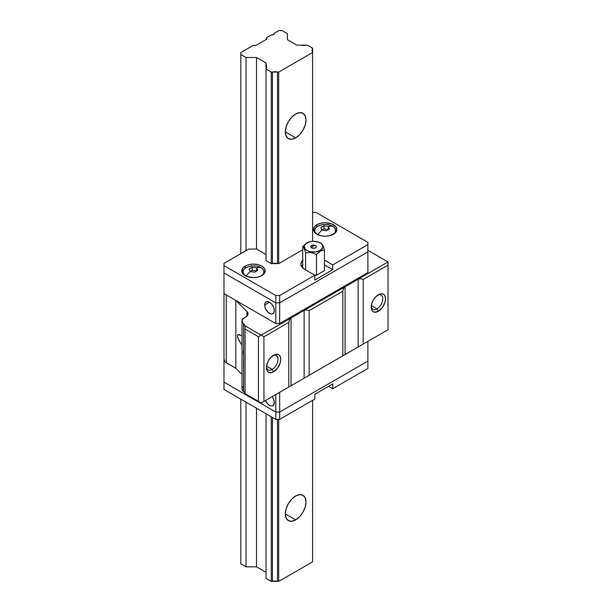 <?xml version="1.0" encoding="UTF-8"?>
<svg xmlns="http://www.w3.org/2000/svg" width="612" height="612" viewBox="0 0 612 612"><rect width="100%" height="100%" fill="white"/><g stroke="black" fill="none" stroke-linecap="round" stroke-linejoin="round"><path stroke-width="0.92" d="M295.657 137.876L285.314 131.909L286.102 126.891L288.344 121.719L291.702 117.198L295.657 114A14.619 8.438 -60 0 1 302.963 113.281A14.619 8.438 -60 0 1 305.204 124.993A14.619 8.438 -60 0 1 295.657 137.876L291.702 139.253L288.344 138.603L286.102 136.025L285.314 131.909L295.657 137.876A14.619 8.438 -60 0 1 288.344 138.603A14.619 8.438 -60 0 1 286.102 126.891A14.619 8.438 -60 0 1 295.657 114L299.612 112.631L302.963 113.281L305.204 115.859L305.992 119.975L305.204 124.993L302.963 130.165L299.612 134.686L295.657 137.876M295.657 519.879L285.314 513.912L286.102 508.893L288.344 503.722L291.702 499.201L295.657 496.003A14.619 8.438 -60 0 1 302.963 495.284A14.619 8.438 -60 0 1 305.204 506.996A14.619 8.438 -60 0 1 295.657 519.879L291.702 521.256L288.344 520.605L286.102 518.027L285.314 513.912L295.657 519.879A14.619 8.438 -60 0 1 288.344 520.605A14.619 8.438 -60 0 1 286.102 508.893A14.619 8.438 -60 0 1 295.657 496.003L299.612 494.634L302.963 495.284L305.204 497.862L305.992 501.978L305.204 506.996L302.963 512.168L299.612 516.689L295.657 519.879M256.137 45.296L266.251 39.459L256.137 45.296A1.561 0.903 180 0 1 255.036 45.563L252.924 45.563L256.137 45.296M266.71 38.824A1.561 0.903 180 0 1 266.251 39.459L266.71 37.6L271.491 34.846A1.951 1.125 180 0 1 271.72 34.869A1.951 1.125 0 0 0 271.491 34.846L266.71 37.6L266.71 38.824M274.107 33.492A1.951 1.125 180 0 1 274.168 33.782A1.951 1.125 180 0 1 271.72 34.869L273.602 34.578L274.107 33.492A1.951 1.125 180 0 1 274.061 33.362L274.061 34.165L274.061 33.362L278.843 30.6L282.147 30.6L287.388 33.622L287.388 39.673L296.897 45.166L301.135 45.166L296.897 45.166L287.388 39.673L287.388 33.622L282.147 30.6L278.843 30.6L274.061 33.362A1.951 1.125 0 0 0 274.107 33.492L274.107 34.073L274.107 33.492M306.168 45.166A5.653 3.267 180 0 1 301.135 45.166L307.369 45.166L312.61 48.187L312.61 51.791A5.653 3.267 180 0 1 312.021 50.337A5.653 3.267 180 0 1 312.61 48.883L312.61 241.296L312.61 52.487L278.705 72.063L278.705 263.619L278.705 72.063L277.496 72.063L277.496 263.619L272.462 263.619L272.462 72.063A5.653 3.267 180 0 1 277.496 72.063L277.496 263.619A5.653 3.267 180 0 0 272.462 263.619L272.462 72.063L271.261 72.063L271.261 263.619L271.261 72.063L266.021 69.041L266.021 260.597L266.021 65.438A5.653 3.267 180 0 1 266.61 66.892A5.653 3.267 180 0 1 266.021 68.345L266.021 62.99L256.512 57.497L256.512 249.053L256.512 57.497L246.032 57.497L246.032 250.645L246.032 57.497L240.791 54.476L240.791 253.674L240.791 52.563L252.924 45.563L240.791 52.563L240.791 54.476L246.032 57.497L256.512 57.497L266.021 62.99L266.61 66.892L266.021 69.041L271.261 72.063L278.705 72.063L312.61 52.487L312.021 50.337L312.61 48.187L307.369 45.166L306.168 45.166M312.61 400.347L312.61 561.824L312.61 400.347M278.705 419.365L278.705 581.4L312.61 561.824L278.705 581.4L278.705 419.365M277.496 419.365L277.496 581.4L278.705 581.4L277.496 581.4A5.653 3.267 0 0 0 272.462 581.4L272.462 417.438L272.462 581.4L277.496 581.4L277.496 419.365M271.261 416.741L271.261 581.4L272.462 581.4L271.261 581.4L271.261 416.741M266.021 413.712L266.021 578.378L271.261 581.4L266.021 578.378L266.021 413.712M256.512 408.227L256.512 566.834L266.021 572.327L256.512 566.834L256.512 408.227M246.032 402.176L246.032 566.834L256.512 566.834L246.032 566.834L246.032 402.176M240.791 399.154L240.791 563.813L246.032 566.834L240.791 563.813L240.791 399.154M376.984 308.907A8.185 4.728 120 0 0 382.76 299.26A8.185 4.728 120 0 0 377.635 295.198A8.185 4.728 -60 0 1 381.077 295.129A8.185 4.728 -60 0 1 382.332 301.685A8.185 4.728 -60 0 1 376.984 308.907L371.308 305.625L376.984 308.907A8.185 4.728 -60 0 1 372.892 309.312A8.185 4.728 -60 0 1 371.232 306.291A8.185 4.728 120 0 0 376.984 308.907L378.361 311.294L376.984 308.907M378.361 294.739A10.136 5.852 -60 0 1 385.529 298.878A10.136 5.852 -60 0 1 378.361 311.294L382.347 307.599L384.986 302.359L385.529 298.878L384.986 296.024L383.433 294.234L382.347 293.837L379.761 294.089L375.615 296.95L373.297 300.087L371.736 303.667L371.331 308.685L372.402 311.057L374.376 312.197L378.361 311.294A10.136 5.852 -60 0 1 371.193 307.155A10.136 5.852 -60 0 1 378.361 294.739L378.361 294.739M272.225 369.388A8.185 4.728 120 0 0 278.001 359.741A8.185 4.728 120 0 0 272.875 355.679A8.185 4.728 -60 0 1 276.318 355.61A8.185 4.728 -60 0 1 277.573 362.174A8.185 4.728 -60 0 1 272.225 369.388L266.549 366.106L272.225 369.388A8.185 4.728 -60 0 1 268.132 369.793A8.185 4.728 -60 0 1 266.472 366.779A8.185 4.728 120 0 0 272.225 369.388L273.602 371.775L272.225 369.388M273.602 355.22A10.136 5.852 -60 0 1 280.77 359.359A10.136 5.852 -60 0 1 273.602 371.775L270.856 372.731L268.53 372.28L267.643 371.538L266.572 369.174L266.977 364.155L268.53 360.567L270.856 357.431L275.002 354.57L277.58 354.317L278.667 354.715L280.227 356.505L280.77 359.359L280.227 362.839L277.58 368.08L273.602 371.775A10.136 5.852 -60 0 1 266.434 367.636A10.136 5.852 -60 0 1 273.602 355.22L273.602 355.22M242 335.797L238.833 334.535L238.007 334.619L237.341 335.873L238.833 340.211L242 345.275L238.007 338.474L237.341 335.873L238.007 334.619L241.97 335.781M223.977 293.622L275.805 323.549L223.977 293.622L223.977 272.929L275.805 302.856L275.805 323.549L279.669 323.549L367.888 272.615L279.669 323.549L279.669 302.856L367.888 251.922L367.888 272.615L367.888 251.922L279.669 302.856L275.805 302.856L279.669 302.856L279.669 323.549L275.805 323.549L275.805 302.856L223.977 272.929L223.977 359.565A7.795 4.498 0 0 0 226.264 362.748L226.264 294.938L235.834 300.469L246.965 311.6L246.965 316.106L246.965 311.6L247.516 312.265L247.944 314.438L247.21 315.846L243.385 318.492L242.23 319.961L242.329 322.356L243.599 323.786A7.795 4.498 180 0 1 242 321.055A7.795 4.498 180 0 1 244.28 317.873L245.726 317.039A7.795 4.498 180 0 0 248.013 313.857L248.013 313.864M224.007 359.183L225.201 361.983L235.834 368.271L235.834 300.469L235.834 368.271L226.264 362.748L226.264 294.938L235.834 300.469L246.965 311.6A7.795 4.498 180 0 1 248.013 313.857M242 321.055L242 388.865A7.795 4.498 0 0 0 243.599 391.596L243.599 323.786A7.795 4.498 180 0 1 245.114 325.882L245.037 393.638L261.194 402.971L258.44 401.38L258.44 336.761L245.037 329.019L245.037 393.638L258.44 401.38L258.44 336.761L261.194 335.169L263.94 336.761L263.94 401.388L261.194 402.971L289.438 386.662L288.78 387.044L288.78 322.425L263.94 336.761L263.94 401.388L288.78 387.044L288.78 322.425L289.453 319.671L291.044 317.934L291.044 385.736L261.194 402.971L291.044 385.736L291.044 317.934L304.126 310.383L304.126 378.185L291.044 385.736L304.126 378.185L304.126 310.383L306.428 309.871L309.152 310.667L309.152 375.286L304.126 378.185L309.152 375.286L309.152 310.667L342.812 291.228L342.812 355.847L309.152 375.286L342.812 355.847L342.812 291.228L343.493 288.474L345.084 286.737L345.084 354.539L342.812 355.847L358.158 346.989L358.158 279.187L345.084 286.737L345.084 354.539L358.158 346.989L358.158 279.187L360.46 278.674L363.184 279.47L363.184 344.089L358.158 346.989L363.184 344.089L363.184 279.47L388.023 265.126L388.023 329.746L360.499 345.642L388.016 329.753L388.016 261.951L388.023 265.126L363.184 279.47L360.46 278.674L358.158 279.187L388.008 261.951L367.888 250.331L388.008 261.951L304.133 310.376M245.037 393.417A7.795 4.498 0 0 0 243.599 391.596L243.599 323.786L245.114 325.882L261.194 335.162L345.084 286.737L343.493 288.474L342.812 291.228L309.152 310.667L306.428 309.871L304.126 310.383M235.834 368.271L242 374.437L235.834 368.271L223.977 361.432L223.977 382.118L275.805 412.044L275.805 394.533L275.805 412.044L279.669 412.044L275.805 412.044L223.977 382.118L223.977 361.432L235.834 368.271M224.007 291.381L224.046 292.352M225.201 294.181L226.264 294.938M243.385 386.302L242.23 387.763L242.046 389.37L244.586 392.583M289.476 386.639L291.044 385.736L289.476 386.639M306.474 376.831L343.47 355.473L306.474 376.831M343.516 355.442L345.084 354.539L343.516 355.442M243.216 351.418L243.415 354.6M243.568 349.498L243.415 350.148M291.044 317.934L289.453 319.671L288.78 322.425L263.94 336.761L261.194 335.162L291.037 317.934M261.194 335.169L258.44 336.761L245.037 329.019L245.114 325.882L261.194 335.169M261.194 402.971L245.037 393.638L261.194 402.971M264.644 305.005L269.464 302.221L266.786 301.609L265.455 302.382L264.736 303.973L265.011 307.346L266.052 309.756L268.523 312.709L271.315 314.002L272.875 313.696A6.824 3.94 60 0 1 267.62 311.868A6.824 3.94 60 0 1 264.644 305.005A6.824 3.94 60 0 1 266.052 301.877A6.824 3.94 60 0 1 271.315 303.705A6.824 3.94 60 0 1 274.291 310.575A6.824 3.94 60 0 1 272.875 313.696L273.924 312.495L274.199 309.435L273.48 307.01L271.315 303.705L269.464 302.221L264.644 305.005M272.118 396.668A6.824 3.94 60 0 1 274.291 402.574L273.48 399.009L272.118 396.668M223.977 359.198L223.977 361.432L223.977 359.198M279.669 392.307L279.669 412.044L367.888 361.111L367.888 341.374L367.888 361.111L279.669 412.044L279.669 392.307M265.432 400.523L267.62 403.866L270.405 405.794L272.149 405.97L273.48 405.198L274.291 402.574A6.824 3.94 60 0 1 272.875 405.695A6.824 3.94 60 0 1 265.432 400.523M332.737 383.953L332.737 388.727L328.598 386.34L332.737 388.727L332.737 383.953L314.813 394.296L314.813 399.07L314.813 394.296L332.737 383.953M367.888 368.432L367.888 361.111L367.888 368.432L332.737 388.727L367.888 368.432M279.669 419.365L275.805 419.365L275.805 412.044L279.669 412.044L279.669 419.365L275.805 419.365L223.977 389.439L223.977 382.118L223.977 389.439L275.805 419.365L275.805 412.044L223.977 382.118L275.805 412.044L279.669 412.044L367.888 361.111L279.669 412.044L279.669 419.365L314.813 399.07L279.669 419.365M302.703 265.195A12.668 7.313 0 0 0 301.601 266.564L303.039 264.889M303.039 260.115L301.869 261.378L300.905 264.177L301.869 266.977L304.615 269.349L314.813 275.239L279.669 295.535L279.669 302.856L367.888 251.922L367.888 244.601L367.888 251.922L279.669 302.856L275.805 302.856L223.977 272.929L275.805 302.856L275.805 295.535L223.977 265.608L223.977 272.929L223.977 263.382L248.793 249.053L256.512 249.053L266.021 254.546L256.512 249.053L248.793 249.053L223.977 263.382L223.977 265.608L275.805 295.535L279.669 295.535L279.669 302.856L275.805 302.856L275.805 295.535L279.669 295.535L314.813 275.239L314.813 280.013L314.813 275.239L304.615 269.349A12.668 7.313 180 0 1 300.905 264.177A12.668 7.313 180 0 1 302.703 260.421M245.205 266.09A11.697 6.755 180 0 1 257.95 264.621A11.697 6.755 180 0 1 265.172 270.864A11.697 6.755 180 0 1 261.745 275.637A11.697 6.755 180 0 1 249 277.098A11.697 6.755 180 0 1 241.778 270.864A11.697 6.755 180 0 1 245.205 266.09L245.205 268.217L245.205 266.09L249 264.621L253.475 264.109L257.95 264.621L261.745 266.09L264.285 268.278L264.95 269.548L264.95 272.179L261.745 275.637L257.95 277.098L253.475 277.618L246.98 276.479L242.673 273.449L241.778 270.864L242.673 268.278L245.205 266.09M316.886 224.703A11.697 6.755 180 0 1 329.631 223.242A11.697 6.755 180 0 1 336.852 229.477A11.697 6.755 180 0 1 333.425 234.251A11.697 6.755 180 0 1 320.68 235.719A11.697 6.755 180 0 1 313.459 229.477A11.697 6.755 180 0 1 316.886 224.703L316.886 226.83L316.886 224.703L320.68 223.242L325.156 222.73L331.65 223.862L335.957 226.891L336.852 229.477L336.623 230.793L334.879 233.233L329.631 235.719L325.156 236.232L320.68 235.719L315.432 233.233L313.681 230.793L313.681 228.161L314.346 226.891L316.886 224.703M332.737 269.67L324.444 264.881L332.737 269.67L332.737 264.897L332.737 269.67L314.813 280.013L332.737 269.67M324.444 260.108L332.737 264.897L367.888 244.601L367.888 242.375L316.06 212.448L312.61 212.448L316.06 212.448L367.888 242.375L367.888 244.601L332.737 264.897L324.444 260.108M278.705 263.619L277.496 263.619L278.705 263.619L302.703 249.765L278.705 263.619M272.462 263.619L271.261 263.619L266.021 260.597L271.261 263.619L272.462 263.619M317.812 234.725A10.389 5.998 180 0 1 317.812 226.249A10.389 5.998 180 0 1 332.5 226.249A0.78 0.451 -60 0 1 332.576 226.279A0.78 0.451 120 0 0 332.5 226.249A18.391 10.618 120 0 0 328.338 226.463L329.501 228.972L326.318 230.808L321.973 230.135A18.391 10.618 120 0 0 317.812 234.725A18.391 10.618 -60 0 1 321.973 230.135L326.318 230.808L329.501 228.972L328.338 226.463L323.993 225.79L320.803 227.626L321.973 230.135L320.803 227.626L322.394 226.593L323.993 225.79L323.993 228.88L321.943 230.058L323.993 228.88L323.993 225.79L328.338 226.463L328.338 229.538L328.338 226.463A18.391 10.618 -60 0 1 332.5 226.249A10.389 5.998 180 0 1 332.438 234.763A10.389 5.998 0 0 0 332.5 226.249A10.389 5.998 0 0 0 317.812 226.249A10.389 5.998 0 0 0 317.812 234.725M314.53 230.181A10.725 6.189 0 0 0 314.798 232.621A10.725 6.189 180 0 1 314.43 231.015L314.43 232.178M314.43 231.015C313.719 225.629 326.311 222.233 332.576 226.279C334.756 227.595 335.85 229.179 335.873 231.015A10.725 6.189 180 0 1 335.506 232.621M328.315 229.546L323.993 228.88L328.315 229.546M335.781 231.841A10.725 6.189 0 0 0 334.948 228.49M246.131 276.111A10.389 5.998 180 0 1 246.131 267.635A10.389 5.998 180 0 1 260.819 267.635A0.78 0.451 -60 0 1 260.896 267.666A0.78 0.451 120 0 0 260.819 267.635A18.391 10.618 120 0 0 256.658 267.842L257.828 270.359L254.638 272.195L250.293 271.521A18.391 10.618 120 0 0 246.131 276.111A18.391 10.618 -60 0 1 250.293 271.521L254.638 272.195L257.828 270.359L256.658 267.842L252.312 267.169L249.13 269.012L250.293 271.521L249.13 269.012L250.721 267.972L252.312 267.169L252.312 270.259L250.262 271.445L252.312 270.259L252.312 267.169L256.658 267.842L256.658 270.917L256.658 267.842A18.391 10.618 -60 0 1 260.819 267.635A10.389 5.998 180 0 1 260.758 276.142A10.389 5.998 0 0 0 260.819 267.635A10.389 5.998 0 0 0 246.131 267.635A10.389 5.998 0 0 0 246.131 276.111M242.849 271.567A10.725 6.189 0 0 0 243.125 274A10.725 6.189 180 0 1 242.757 272.394L242.757 273.564M242.757 272.394C242.038 267.008 254.638 263.619 260.896 267.658C263.076 268.982 264.177 270.558 264.2 272.394A10.725 6.189 180 0 1 263.833 274M256.635 270.932L252.312 270.259L256.635 270.932M264.101 273.227A10.725 6.189 0 0 0 263.267 269.877M315.647 245.473L312.457 245.106L310.651 246.667L312.311 248.189L315.142 248.097L316.503 246.659L315.647 245.473A5.072 2.93 120 0 0 311.508 247.86A5.072 2.93 -60 0 1 315.647 245.473L312.916 245.022L311.286 245.619L310.651 246.674L311.301 247.73M323.71 247.409L324.444 249.903L324.444 270.634L316.488 275.232L324.444 270.634L324.444 249.903L320.466 250.966L316.488 254.493L316.488 275.232L314.178 274.872L316.488 275.232L316.488 254.493L311.072 252.427L305.618 252.81L304.164 248.457L302.703 246.537L302.703 267.268L302.703 246.537L306.956 242.849A9.356 5.401 180 0 1 320.191 242.849A9.356 5.401 180 0 1 320.191 250.492L315.402 251.968L309.993 251.662L306.956 250.492L304.929 248.74L304.401 245.619L305.793 243.668L309.993 241.679L313.573 241.266L318.776 242.176L321.354 243.668L322.753 245.619L322.753 247.722L320.191 250.492L320.466 250.966L320.191 250.492A9.356 5.401 180 0 1 306.956 250.492A9.356 5.401 180 0 1 306.956 242.849L302.703 246.537L304.164 248.457L305.618 252.81L311.072 252.427L316.488 254.493L320.466 250.966L324.444 249.903L322.983 245.519L321.537 243.622L323.006 245.565M311.508 247.86L313.573 248.357L315.639 247.86L316.503 246.667L315.846 245.603M305.618 252.81L305.618 269.93L305.618 252.81M302.703 267.268L303.231 268.4L302.703 267.268M335.873 231.015L335.873 232.178M264.2 272.394L264.2 273.564M321.537 243.622L320.191 242.849"/></g></svg>
